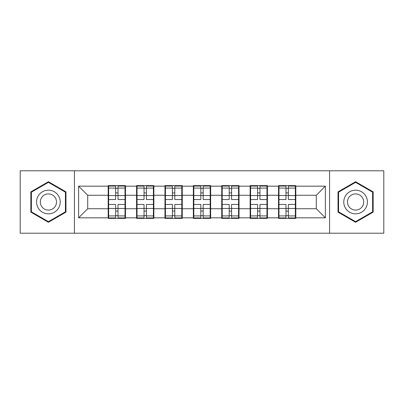 <?xml version="1.0" encoding="UTF-8"?>
<svg xmlns="http://www.w3.org/2000/svg" width="404" height="404" viewBox="0 0 404 404"><rect width="100%" height="100%" fill="white"/><g stroke="black" fill="none" stroke-linecap="round" stroke-linejoin="round"><path stroke-width="0.61" d="M329.568 233.209L383.8 233.209L383.8 170.791L329.568 170.791L329.568 233.209L74.432 233.209L74.432 170.791L20.2 170.791L20.2 233.209L74.432 233.209M295.814 200.637L295.354 200.637M278.977 200.637L278.523 200.637M278.523 203.363L278.977 203.363M295.354 203.363L295.814 203.363M267.423 200.637L266.968 200.637M250.591 200.637L250.137 200.637M250.137 203.363L250.591 203.363M266.968 203.363L267.423 203.363M239.032 200.637L238.577 200.637M222.2 200.637L221.746 200.637M221.746 203.363L222.2 203.363M238.577 203.363L239.032 203.363M210.646 200.637L210.191 200.637M193.809 200.637L193.354 200.637M193.354 203.363L193.809 203.363M210.191 203.363L210.646 203.363M182.254 200.637L181.8 200.637M165.423 200.637L164.968 200.637M164.968 203.363L165.423 203.363M181.8 203.363L182.254 203.363M153.863 200.637L153.409 200.637M137.032 200.637L136.577 200.637M136.577 203.363L137.032 203.363M153.409 203.363L153.863 203.363M329.568 170.791L74.432 170.791M316.287 208.732L316.287 195.268L295.814 195.268L295.814 208.732L316.287 208.732L325.382 217.832L325.382 186.168L295.814 186.168L295.814 185.623L278.523 185.623L278.523 195.268L267.423 195.268L267.423 208.732L278.523 208.732L278.523 195.268M325.382 217.832L295.814 217.832L295.814 218.377L278.523 218.377L278.523 217.832L267.423 217.832L267.423 218.377L250.137 218.377L250.137 217.832L239.032 217.832L239.032 218.377L221.746 218.377L221.746 217.832L210.646 217.832L210.646 218.377L193.354 218.377L193.354 217.832L182.254 217.832L182.254 218.377L164.968 218.377L164.968 217.832L153.863 217.832L153.863 218.377L136.577 218.377L136.577 217.832L125.477 217.832L125.477 218.377L108.186 218.377L108.186 217.832L78.618 217.832L78.618 186.168L108.186 186.168L108.186 195.268L87.713 195.268L87.713 208.732L108.186 208.732L108.186 195.268M278.523 186.168L267.423 186.168L267.423 185.623L250.137 185.623L250.137 186.168L239.032 186.168L239.032 185.623L221.746 185.623L221.746 186.168L210.646 186.168L210.646 185.623L193.354 185.623L193.354 186.168L182.254 186.168L182.254 185.623L164.968 185.623L164.968 186.168L153.863 186.168L153.863 185.623L136.577 185.623L136.577 186.168L125.477 186.168L125.477 185.623L108.186 185.623L108.186 186.168M278.523 208.732L278.523 217.832M267.423 208.732L267.423 217.832M267.423 186.168L267.423 195.268M239.032 208.732L250.137 208.732L250.137 195.268L239.032 195.268L239.032 217.832M250.137 208.732L250.137 217.832M250.137 186.168L250.137 195.268M239.032 186.168L239.032 195.268M210.646 208.732L221.746 208.732L221.746 195.268L210.646 195.268L210.646 217.832M221.746 208.732L221.746 217.832M221.746 186.168L221.746 195.268M210.646 186.168L210.646 195.268M182.254 208.732L193.354 208.732L193.354 195.268L182.254 195.268L182.254 217.832M193.354 208.732L193.354 217.832M193.354 186.168L193.354 195.268M182.254 186.168L182.254 195.268M153.863 208.732L164.968 208.732L164.968 195.268L153.863 195.268L153.863 217.832M164.968 208.732L164.968 217.832M164.968 186.168L164.968 195.268M153.863 186.168L153.863 195.268M125.477 208.732L136.577 208.732L136.577 195.268L125.477 195.268L125.477 217.832M136.577 208.732L136.577 217.832M136.577 186.168L136.577 195.268M125.477 186.168L125.477 195.268M125.477 200.637L125.023 200.637M108.646 200.637L108.186 200.637M108.186 203.363L108.646 203.363M125.023 203.363L125.477 203.363M108.186 208.732L108.186 217.832M87.713 208.732L78.618 217.832M78.618 186.168L87.713 195.268M295.814 208.732L295.814 217.832M295.814 186.168L295.814 195.268M325.382 186.168L316.287 195.268M48.409 181.724L30.845 191.86L30.845 212.14L48.409 222.276L65.968 212.14L65.968 191.86L48.409 181.724M338.032 212.14L355.591 222.276L373.155 212.14L373.155 191.86L355.591 181.724L338.032 191.86L338.032 212.14M125.023 204.454L125.023 217.923L118.013 217.923L118.013 204.454L125.023 204.454L125.023 186.077L118.013 186.077L118.013 188.077L125.023 188.077M108.646 195.546L115.65 195.546L115.65 186.077L108.646 186.077L108.646 204.454L115.65 204.454L115.65 217.923L108.646 217.923L108.646 215.923L115.65 215.923M115.65 192.915L118.013 192.915M118.013 188.35L115.65 188.35M115.65 195.566L118.013 195.566M115.65 195.546L115.65 199.546L108.646 199.546M108.646 188.077L115.65 188.077M115.65 208.434L118.013 208.434M115.65 215.65L118.013 215.65M115.65 211.085L118.013 211.085M108.646 204.454L108.646 215.923M118.013 215.923L125.023 215.923M118.013 188.077L118.013 199.546L125.023 199.546M153.409 204.454L153.409 217.923L146.405 217.923L146.405 204.454L153.409 204.454L153.409 186.077L146.405 186.077L146.405 188.077L153.409 188.077M137.032 195.546L144.041 195.546L144.041 186.077L137.032 186.077L137.032 204.454L144.041 204.454L144.041 217.923L137.032 217.923L137.032 215.923L144.041 215.923M144.041 192.915L146.405 192.915M146.405 188.35L144.041 188.35M144.041 195.566L146.405 195.566M144.041 195.546L144.041 199.546L137.032 199.546M137.032 188.077L144.041 188.077M144.041 208.434L146.405 208.434M144.041 215.65L146.405 215.65M144.041 211.085L146.405 211.085M137.032 204.454L137.032 215.923M146.405 215.923L153.409 215.923M146.405 188.077L146.405 199.546L153.409 199.546M181.8 204.454L181.8 217.923L174.796 217.923L174.796 204.454L181.8 204.454L181.8 186.077L174.796 186.077L174.796 188.077L181.8 188.077M165.423 195.546L172.427 195.546L172.427 186.077L165.423 186.077L165.423 204.454L172.427 204.454L172.427 217.923L165.423 217.923L165.423 215.923L172.427 215.923M172.427 192.915L174.796 192.915M174.796 188.35L172.427 188.35M172.427 195.566L174.796 195.566M172.427 195.546L172.427 199.546L165.423 199.546M165.423 188.077L172.427 188.077M172.427 208.434L174.796 208.434M172.427 215.65L174.796 215.65M172.427 211.085L174.796 211.085M165.423 204.454L165.423 215.923M174.796 215.923L181.8 215.923M174.796 188.077L174.796 199.546L181.8 199.546M210.191 204.454L210.191 217.923L203.182 217.923L203.182 204.454L210.191 204.454L210.191 186.077L203.182 186.077L203.182 188.077L210.191 188.077M193.809 195.546L200.818 195.546L200.818 186.077L193.809 186.077L193.809 204.454L200.818 204.454L200.818 217.923L193.809 217.923L193.809 215.923L200.818 215.923M200.818 192.915L203.182 192.915M203.182 188.35L200.818 188.35M200.818 195.566L203.182 195.566M200.818 195.546L200.818 199.546L193.809 199.546M193.809 188.077L200.818 188.077M200.818 208.434L203.182 208.434M200.818 215.65L203.182 215.65M200.818 211.085L203.182 211.085M193.809 204.454L193.809 215.923M203.182 215.923L210.191 215.923M203.182 188.077L203.182 199.546L210.191 199.546M238.577 204.454L238.577 217.923L231.573 217.923L231.573 204.454L238.577 204.454L238.577 186.077L231.573 186.077L231.573 188.077L238.577 188.077M222.2 195.546L229.204 195.546L229.204 186.077L222.2 186.077L222.2 204.454L229.204 204.454L229.204 217.923L222.2 217.923L222.2 215.923L229.204 215.923M229.204 192.915L231.573 192.915M231.573 188.35L229.204 188.35M229.204 195.566L231.573 195.566M229.204 195.546L229.204 199.546L222.2 199.546M222.2 188.077L229.204 188.077M229.204 208.434L231.573 208.434M229.204 215.65L231.573 215.65M229.204 211.085L231.573 211.085M222.2 204.454L222.2 215.923M231.573 215.923L238.577 215.923M231.573 188.077L231.573 199.546L238.577 199.546M266.968 204.454L266.968 217.923L259.959 217.923L259.959 204.454L266.968 204.454L266.968 186.077L259.959 186.077L259.959 188.077L266.968 188.077M250.591 195.546L257.595 195.546L257.595 186.077L250.591 186.077L250.591 204.454L257.595 204.454L257.595 217.923L250.591 217.923L250.591 215.923L257.595 215.923M257.595 192.915L259.959 192.915M259.959 188.35L257.595 188.35M257.595 195.566L259.959 195.566M257.595 195.546L257.595 199.546L250.591 199.546M250.591 188.077L257.595 188.077M257.595 208.434L259.959 208.434M257.595 215.65L259.959 215.65M257.595 211.085L259.959 211.085M250.591 204.454L250.591 215.923M259.959 215.923L266.968 215.923M259.959 188.077L259.959 199.546L266.968 199.546M58.651 196.086A11.827 11.827 0 0 0 42.491 191.754A11.827 11.827 0 0 0 38.163 207.914A11.827 11.827 0 0 0 54.323 212.246A11.827 11.827 0 0 0 58.651 196.086M55.419 197.95A8.1 8.1 0 0 0 44.359 194.986A8.1 8.1 0 0 0 41.395 206.05A8.1 8.1 0 0 0 52.454 209.014A8.1 8.1 0 0 0 55.419 197.95M48.409 221.65L31.391 211.822L31.391 192.178L48.409 182.35L65.423 192.178L65.423 211.822L48.409 221.65M365.837 196.086A11.827 11.827 0 0 0 349.677 191.754A11.827 11.827 0 0 0 345.349 207.914A11.827 11.827 0 0 0 361.509 212.246A11.827 11.827 0 0 0 365.837 196.086M362.605 197.95A8.1 8.1 0 0 0 351.546 194.986A8.1 8.1 0 0 0 348.581 206.05A8.1 8.1 0 0 0 359.641 209.014A8.1 8.1 0 0 0 362.605 197.95M355.591 221.65L338.577 211.822L338.577 192.178L355.591 182.35L372.609 192.178L372.609 211.822L355.591 221.65M295.354 204.454L295.354 217.923L288.35 217.923L288.35 204.454L295.354 204.454L295.354 186.077L288.35 186.077L288.35 188.077L295.354 188.077M278.977 195.546L285.987 195.546L285.987 186.077L278.977 186.077L278.977 204.454L285.987 204.454L285.987 217.923L278.977 217.923L278.977 215.923L285.987 215.923M285.987 192.915L288.35 192.915M288.35 188.35L285.987 188.35M285.987 195.566L288.35 195.566M285.987 195.546L285.987 199.546L278.977 199.546M278.977 188.077L285.987 188.077M285.987 208.434L288.35 208.434M285.987 215.65L288.35 215.65M285.987 211.085L288.35 211.085M278.977 204.454L278.977 215.923M288.35 215.923L295.354 215.923M288.35 188.077L288.35 199.546L295.354 199.546M108.646 208.454L115.65 208.454M118.013 208.454L125.023 208.454M118.013 195.546L125.023 195.546M137.032 208.454L144.041 208.454M146.405 208.454L153.409 208.454M146.405 195.546L153.409 195.546M165.423 208.454L172.427 208.454M174.796 208.454L181.8 208.454M174.796 195.546L181.8 195.546M193.809 208.454L200.818 208.454M203.182 208.454L210.191 208.454M203.182 195.546L210.191 195.546M222.2 208.454L229.204 208.454M231.573 208.454L238.577 208.454M231.573 195.546L238.577 195.546M250.591 208.454L257.595 208.454M259.959 208.454L266.968 208.454M259.959 195.546L266.968 195.546M278.977 208.454L285.987 208.454M288.35 208.454L295.354 208.454M288.35 195.546L295.354 195.546"/></g></svg>
